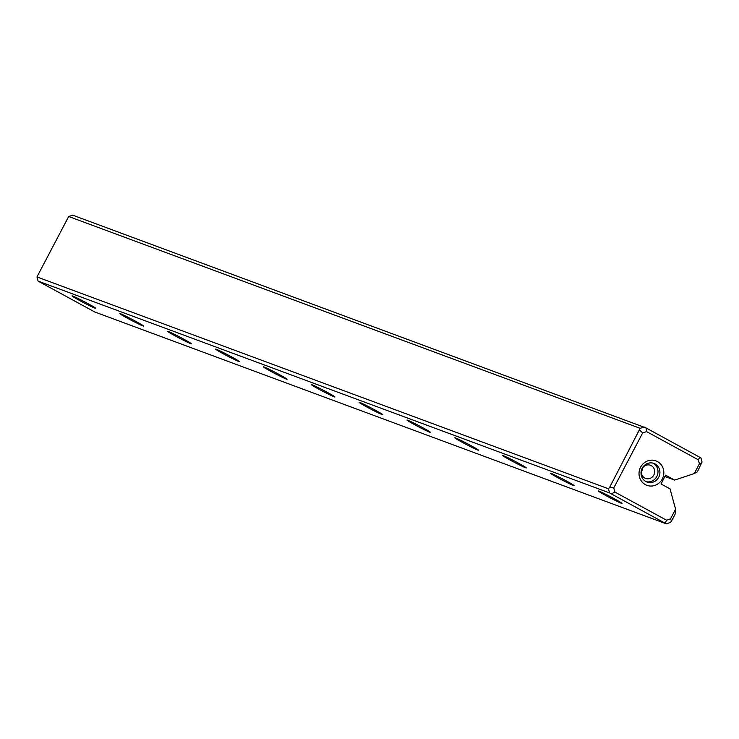 <?xml version="1.0" encoding="UTF-8"?>
<svg xmlns="http://www.w3.org/2000/svg" width="739" height="739" viewBox="0 0 739 739"><rect width="100%" height="100%" fill="white"/><g stroke="black" fill="none" stroke-linecap="round" stroke-linejoin="round"><path stroke-width="1.11" d="M613.758 487.98L609.629 487.361L640.159 428.334L68.681 216.509L72.699 215.169L646.025 427.927L700.914 457.903L702.05 462.051L697.367 471.851L694.3 473.542L699.399 463.833L698.281 459.769L646.607 431.613L642.662 432.934L613.758 487.98L614.876 492.054L666.55 520.201L670.495 518.889L675.594 509.18L670.042 488.895L660.98 483.953L665.59 475.168L674.652 480.101L694.3 473.542M640.593 467.196A13.043 12.323 -69.7 0 1 662.079 466.06A13.043 12.323 -69.7 0 1 651.595 486.04A13.043 12.323 -69.7 0 1 640.593 467.196M609.629 487.361L608.428 488.775L36.95 276.949L68.681 216.509M621.277 503.241A13.357 0.591 27.7 0 1 607.707 496.553A13.357 0.591 27.7 0 1 598.396 490.973A13.357 0.591 27.7 0 1 610.469 496.673A13.357 0.591 27.7 0 1 622.016 503.379A13.357 0.591 27.7 0 1 621.277 503.241M573.436 485.505A13.357 0.591 27.7 0 1 559.857 478.817A13.357 0.591 27.7 0 1 550.546 473.237A13.357 0.591 27.7 0 1 562.619 478.937A13.357 0.591 27.7 0 1 574.166 485.643A13.357 0.591 27.7 0 1 573.436 485.505M525.586 467.769A13.357 0.591 27.7 0 1 512.016 461.081A13.357 0.591 27.7 0 1 502.696 455.501A13.357 0.591 27.7 0 1 514.778 461.201A13.357 0.591 27.7 0 1 526.325 467.907A13.357 0.591 27.7 0 1 525.586 467.769M477.745 450.033A13.357 0.591 27.7 0 1 464.166 443.345A13.357 0.591 27.7 0 1 454.854 437.765A13.357 0.591 27.7 0 1 466.928 443.465A13.357 0.591 27.7 0 1 478.475 450.171A13.357 0.591 27.7 0 1 477.745 450.033M429.895 432.297A13.357 0.591 27.7 0 1 416.325 425.609A13.357 0.591 27.7 0 1 407.004 420.029A13.357 0.591 27.7 0 1 419.078 425.729A13.357 0.591 27.7 0 1 430.634 432.435A13.357 0.591 27.7 0 1 429.895 432.297M382.045 414.561A13.357 0.591 27.7 0 1 368.475 407.882A13.357 0.591 27.7 0 1 359.163 402.293A13.357 0.591 27.7 0 1 371.237 407.993A13.357 0.591 27.7 0 1 382.784 414.699A13.357 0.591 27.7 0 1 382.045 414.561M334.204 396.825A13.357 0.591 27.7 0 1 320.624 390.146A13.357 0.591 27.7 0 1 311.313 384.566A13.357 0.591 27.7 0 1 323.386 390.266A13.357 0.591 27.7 0 1 334.933 396.963A13.357 0.591 27.7 0 1 334.204 396.825M286.353 379.098A13.357 0.591 27.7 0 1 272.783 372.41A13.357 0.591 27.7 0 1 263.463 366.83A13.357 0.591 27.7 0 1 275.545 372.53A13.357 0.591 27.7 0 1 287.092 379.227A13.357 0.591 27.7 0 1 286.353 379.098M238.503 361.362A13.357 0.591 27.7 0 1 224.933 354.674A13.357 0.591 27.7 0 1 215.622 349.094A13.357 0.591 27.7 0 1 227.695 354.794A13.357 0.591 27.7 0 1 239.242 361.5A13.357 0.591 27.7 0 1 238.503 361.362M190.662 343.626A13.357 0.591 27.7 0 1 177.083 336.938A13.357 0.591 27.7 0 1 167.771 331.358A13.357 0.591 27.7 0 1 179.845 337.058A13.357 0.591 27.7 0 1 191.401 343.764A13.357 0.591 27.7 0 1 190.662 343.626M142.812 325.89A13.357 0.591 27.7 0 1 129.242 319.202A13.357 0.591 27.7 0 1 119.921 313.622A13.357 0.591 27.7 0 1 132.004 319.322A13.357 0.591 27.7 0 1 143.551 326.028A13.357 0.591 27.7 0 1 142.812 325.89M94.971 308.154A13.357 0.591 27.7 0 1 81.392 301.466A13.357 0.591 27.7 0 1 72.08 295.886A13.357 0.591 27.7 0 1 84.154 301.586A13.357 0.591 27.7 0 1 95.7 308.292A13.357 0.591 27.7 0 1 94.971 308.154M609.564 492.922L38.086 281.097L94.823 312.006L666.301 523.831L609.564 492.922L608.428 488.775M675.594 509.18L675.769 512.977L671.52 521.078L670.319 522.491L666.301 523.831M674.652 480.101L664.897 476.489M36.95 276.949L38.086 281.097M640.159 428.334L644.177 426.994M646.071 481.652A9.94 9.385 110.3 0 0 656.805 476.526A9.94 9.385 110.3 0 0 652.943 463.122M653.839 475.011A7.02 6.633 110.3 0 0 650.449 465.256A7.02 6.633 110.3 0 0 642.182 468.655A7.02 6.633 110.3 0 0 645.572 478.419A7.02 6.633 110.3 0 0 653.839 475.011M642.209 468.249A9.94 9.385 110.3 0 0 647.013 482.059A9.94 9.385 110.3 0 0 659.271 476.008A9.94 9.385 110.3 0 0 653.923 463.427A9.94 9.385 110.3 0 0 642.209 468.249M641.36 471.537A7.02 6.633 110.3 0 0 642.764 467.722M699.399 463.833L701.616 463.75M698.281 459.769L699.833 457.247M646.607 431.613L646.025 427.927M671.52 521.078L670.495 518.889M642.662 432.934L639.725 430.033M665.22 523.175L666.55 520.201M611.412 493.864L614.876 492.054"/></g></svg>

